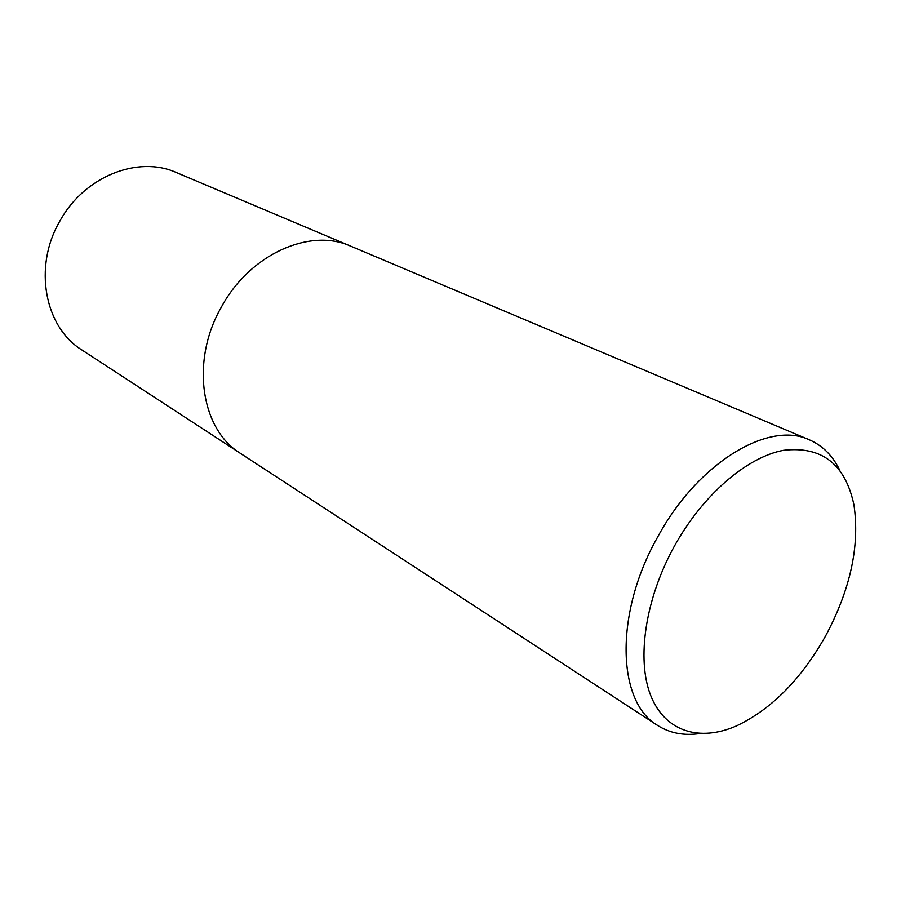 <?xml version="1.0" encoding="UTF-8"?>
<svg xmlns="http://www.w3.org/2000/svg" width="901" height="901" viewBox="0 0 901 901"><rect width="100%" height="100%" fill="white"/><g stroke="black" fill="none" stroke-linecap="round" stroke-linejoin="round"><path stroke-width="1.35" d="M699.964 733.538C683.972 735.914 669.837 733.2 657.539 725.395C616.903 701.868 614.268 613.299 657.741 536.872C697.892 462.652 768.744 420.339 809.38 439.823C822.726 445.657 832.884 455.872 839.856 470.446M657.539 725.395L240.511 453.417C200.822 429.428 190.235 360.591 221.657 306.554C250.332 253.857 310.259 227.593 350.714 246.164L809.38 439.823M825.496 636.129C801.023 679.422 771.335 709.357 736.432 725.924C699.615 742.097 664.949 731.691 650.635 695.335C636.376 659.036 645.33 598.602 674.455 546.029C702.803 494.852 746.85 457.1 783.51 450.309C821.847 445.882 845.329 464.094 853.945 504.932C859.937 545.691 850.454 589.423 825.496 636.129M240.207 453.214L82.025 350.05C44.712 327.266 32.977 266.921 59.849 221.094C84.243 176.326 138.191 155.209 176.405 172.564L350.376 246.018"/></g></svg>

